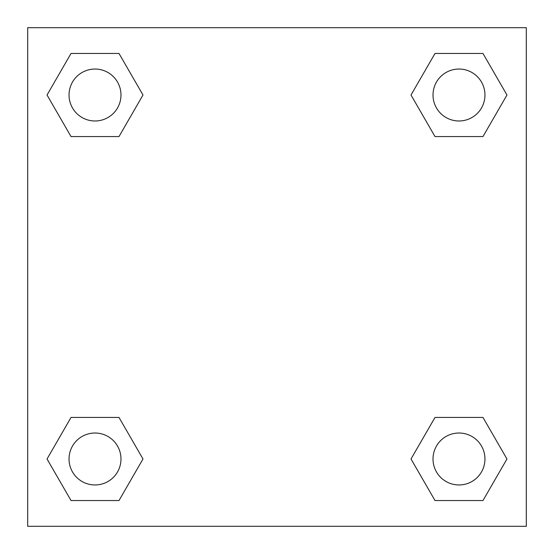 <?xml version="1.0" encoding="UTF-8"?>
<svg xmlns="http://www.w3.org/2000/svg" width="554" height="554" viewBox="0 0 554 554"><rect width="100%" height="100%" fill="white"/><g stroke="black" fill="none" stroke-linecap="round" stroke-linejoin="round"><path stroke-width="0.83" d="M482.977 136.561L435.001 136.561L482.977 136.561L506.965 95.011L482.977 136.561L435.001 136.561L411.013 95.011L435.001 53.461L411.013 95.011M71.023 53.461L118.999 53.461L71.023 53.461L118.999 53.461L142.987 95.011L118.999 136.561L71.023 136.561L118.999 136.561L71.023 136.561L47.035 95.011L71.023 53.461L47.035 95.011M71.023 417.439L118.999 417.439L71.023 417.439L47.035 458.989L71.023 417.439L118.999 417.439L142.987 458.989L118.999 500.539L71.023 500.539L118.999 500.539L71.023 500.539L47.035 458.989M450.914 417.439L435.001 417.439L450.914 417.439L435.001 417.439L411.013 458.989L435.001 417.439L482.977 417.439L435.001 417.439L482.977 417.439L506.965 458.989L482.977 500.539L435.001 500.539L482.977 500.539L435.001 500.539L411.013 458.989M526.3 27.7L27.7 27.7L27.7 526.3L526.3 526.3L526.3 27.7M435.001 53.461L482.977 53.461L435.001 53.461L482.977 53.461L506.965 95.011M484.958 458.989A25.969 25.969 0 0 0 446.005 436.497A25.969 25.969 0 0 0 446.005 481.481A25.969 25.969 0 0 0 484.958 458.989M120.98 458.989A25.969 25.969 0 0 0 82.027 436.497A25.969 25.969 0 0 0 82.027 481.481A25.969 25.969 0 0 0 120.98 458.989M484.958 95.011A25.969 25.969 0 0 0 446.005 72.519A25.969 25.969 0 0 0 446.005 117.503A25.969 25.969 0 0 0 484.958 95.011M120.98 95.011A25.969 25.969 0 0 0 82.027 72.519A25.969 25.969 0 0 0 82.027 117.503A25.969 25.969 0 0 0 120.98 95.011M103.086 417.439L118.999 417.439M450.914 136.561L435.001 136.561M118.999 136.561L103.086 136.561"/></g></svg>
